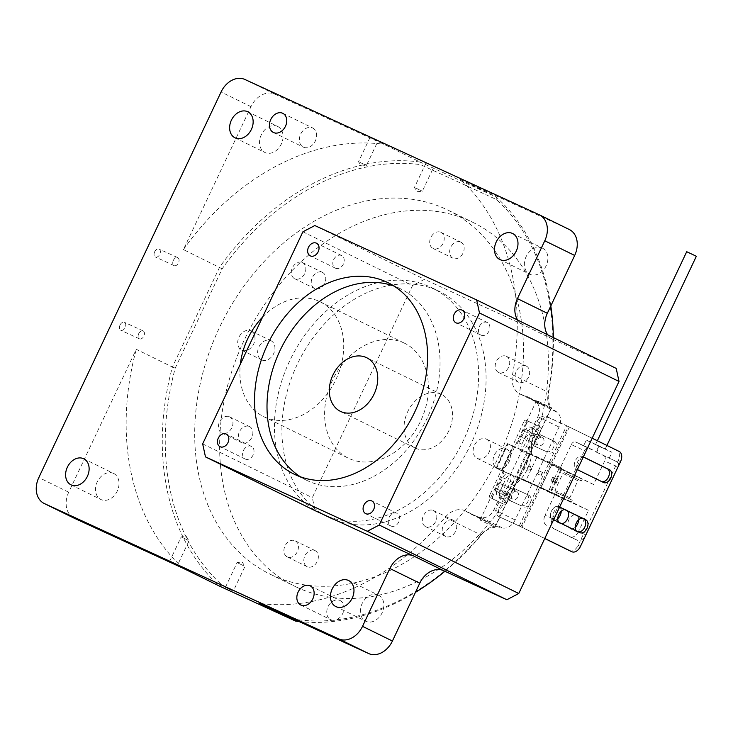 <?xml version="1.0" encoding="UTF-8"?>
<svg xmlns="http://www.w3.org/2000/svg" width="733" height="733" viewBox="0 0 733 733"><rect width="100%" height="100%" fill="white"/><g stroke="black" fill="none" stroke-linecap="round" stroke-linejoin="round"><path stroke-width="0.55" stroke-dasharray="3.67 2.75" d="M371.494 137.896L377.999 141.011L371.494 137.896M359.921 162.378L366.427 165.493L359.921 162.378M427.412 163.596L433.918 166.712L427.412 163.596M415.831 188.079L422.345 191.194L415.831 188.079M120.047 325.031A4.371 2.84 -65.3 0 1 124.427 322.318A4.371 2.84 -65.3 0 1 125.16 327.541A4.371 2.84 -65.3 0 1 120.78 330.262A4.371 2.84 -65.3 0 1 120.047 325.031M138.729 333.625A4.371 2.84 -65.3 0 1 143.118 330.904A4.371 2.84 -65.3 0 1 143.842 336.126A4.371 2.84 -65.3 0 1 139.462 338.848A4.371 2.84 -65.3 0 1 138.729 333.625M154.672 251.776A4.371 2.84 -65.3 0 1 159.052 249.055A4.371 2.84 -65.3 0 1 159.785 254.287A4.371 2.84 -65.3 0 1 155.405 256.999A4.371 2.84 -65.3 0 1 154.672 251.776M173.364 260.362A4.371 2.84 -65.3 0 1 177.743 257.649A4.371 2.84 -65.3 0 1 178.467 262.872A4.371 2.84 -65.3 0 1 174.088 265.593A4.371 2.84 -65.3 0 1 173.364 260.362M243.613 565.739L237.107 562.614L243.613 565.739M187.694 540.038L181.188 536.913L187.694 540.038M542.319 437.583A4.371 3.317 116.1 0 1 542.374 437.61A4.371 3.317 116.1 0 1 543.446 442.961A4.371 3.317 116.1 0 1 538.581 445.49A4.371 3.317 116.1 0 1 538.526 445.462A4.371 3.317 116.1 0 1 537.454 440.112A4.371 3.317 116.1 0 1 542.319 437.583M526.496 429.822A4.371 3.317 116.1 0 1 526.551 429.85A4.371 3.317 116.1 0 1 527.623 435.191A4.371 3.317 116.1 0 1 522.757 437.72A4.371 3.317 116.1 0 1 522.702 437.693A4.371 3.317 116.1 0 1 521.63 432.342A4.371 3.317 116.1 0 1 526.496 429.822M516.802 491.559A4.371 3.317 116.1 0 1 516.857 491.586A4.371 3.317 116.1 0 1 517.929 496.937A4.371 3.317 116.1 0 1 513.063 499.466A4.371 3.317 116.1 0 1 513.008 499.439A4.371 3.317 116.1 0 1 511.936 494.088A4.371 3.317 116.1 0 1 516.802 491.559M500.978 483.798A4.371 3.317 116.1 0 1 501.033 483.826A4.371 3.317 116.1 0 1 502.114 489.177A4.371 3.317 116.1 0 1 497.24 491.696A4.371 3.317 116.1 0 1 497.185 491.669A4.371 3.317 116.1 0 1 496.113 486.327A4.371 3.317 116.1 0 1 500.978 483.798M390.955 526.019A7.037 5.342 -63.9 0 0 398.789 521.951A7.037 5.342 -63.9 0 0 397.057 513.347A7.037 5.342 -63.9 0 0 396.965 513.302A7.037 5.342 -63.9 0 0 389.131 517.37A7.037 5.342 -63.9 0 0 390.863 525.982A7.037 5.342 -63.9 0 0 390.955 526.019M481.16 335.183A7.037 5.342 -63.9 0 0 488.993 331.114A7.037 5.342 -63.9 0 0 487.271 322.502A7.037 5.342 -63.9 0 0 487.179 322.456A7.037 5.342 -63.9 0 0 479.345 326.524A7.037 5.342 -63.9 0 0 481.068 335.137A7.037 5.342 -63.9 0 0 481.16 335.183M335.503 268.223A7.037 5.342 -63.9 0 0 343.337 264.155A7.037 5.342 -63.9 0 0 341.615 255.542A7.037 5.342 -63.9 0 0 341.523 255.505A7.037 5.342 -63.9 0 0 333.689 259.574A7.037 5.342 -63.9 0 0 335.412 268.177A7.037 5.342 -63.9 0 0 335.503 268.223M245.298 459.069A7.037 5.342 -63.9 0 0 253.123 455.001A7.037 5.342 -63.9 0 0 251.401 446.388A7.037 5.342 -63.9 0 0 251.309 446.342A7.037 5.342 -63.9 0 0 243.475 450.41A7.037 5.342 -63.9 0 0 245.198 459.023A7.037 5.342 -63.9 0 0 245.298 459.069M415.519 448.193A29.851 22.668 -63.9 0 0 448.761 430.931A29.851 22.668 -63.9 0 0 441.431 394.4A29.851 22.668 -63.9 0 0 441.037 394.217A29.851 22.668 -63.9 0 0 407.805 411.479A29.851 22.668 -63.9 0 0 415.135 448.01A29.851 22.668 -63.9 0 0 415.519 448.193M300.503 476.844A106.624 80.96 -63.9 0 0 306.559 480.252A106.624 80.96 -63.9 0 0 307.961 480.921A106.624 80.96 -63.9 0 0 426.652 419.267A106.624 80.96 -63.9 0 0 400.493 288.802A106.624 80.96 -63.9 0 0 399.091 288.133A106.624 80.96 -63.9 0 0 394.097 286.099M322.337 272.337A8.961 6.799 116.1 0 1 322.456 272.392A8.961 6.799 116.1 0 1 324.646 283.35A8.961 6.799 116.1 0 1 314.677 288.527A8.961 6.799 116.1 0 1 314.558 288.472A8.961 6.799 116.1 0 1 312.368 277.514A8.961 6.799 116.1 0 1 322.337 272.337M302.399 262.551A8.961 6.799 116.1 0 1 302.518 262.606A8.961 6.799 116.1 0 1 304.717 273.565A8.961 6.799 116.1 0 1 294.748 278.751A8.961 6.799 116.1 0 1 294.629 278.687A8.961 6.799 116.1 0 1 292.43 267.728A8.961 6.799 116.1 0 1 302.399 262.551M249.431 426.56A8.961 6.799 116.1 0 1 249.55 426.615A8.961 6.799 116.1 0 1 251.749 437.574A8.961 6.799 116.1 0 1 241.78 442.75A8.961 6.799 116.1 0 1 241.661 442.695A8.961 6.799 116.1 0 1 239.462 431.737A8.961 6.799 116.1 0 1 249.431 426.56M229.502 416.775A8.961 6.799 116.1 0 1 229.612 416.83A8.961 6.799 116.1 0 1 231.811 427.797A8.961 6.799 116.1 0 1 221.842 432.974A8.961 6.799 116.1 0 1 221.723 432.919A8.961 6.799 116.1 0 1 219.524 421.961A8.961 6.799 116.1 0 1 229.502 416.775M314.924 550.529A8.961 6.799 116.1 0 1 315.034 550.584A8.961 6.799 116.1 0 1 317.233 561.542A8.961 6.799 116.1 0 1 307.264 566.719A8.961 6.799 116.1 0 1 307.145 566.664A8.961 6.799 116.1 0 1 304.946 555.706A8.961 6.799 116.1 0 1 314.924 550.529M294.987 540.752A8.961 6.799 116.1 0 1 295.106 540.807A8.961 6.799 116.1 0 1 297.305 551.766A8.961 6.799 116.1 0 1 287.336 556.943A8.961 6.799 116.1 0 1 287.217 556.888A8.961 6.799 116.1 0 1 285.018 545.929A8.961 6.799 116.1 0 1 294.987 540.752M453.315 520.274A8.961 6.799 116.1 0 1 453.425 520.329A8.961 6.799 116.1 0 1 455.624 531.288A8.961 6.799 116.1 0 1 445.655 536.464A8.961 6.799 116.1 0 1 445.536 536.409A8.961 6.799 116.1 0 1 443.337 525.451A8.961 6.799 116.1 0 1 453.315 520.274M433.377 510.498A8.961 6.799 116.1 0 1 433.496 510.553A8.961 6.799 116.1 0 1 435.695 521.511A8.961 6.799 116.1 0 1 425.726 526.688A8.961 6.799 116.1 0 1 425.607 526.633A8.961 6.799 116.1 0 1 423.408 515.675A8.961 6.799 116.1 0 1 433.377 510.498M526.212 366.051A8.961 6.799 116.1 0 1 526.331 366.106A8.961 6.799 116.1 0 1 528.53 377.064A8.961 6.799 116.1 0 1 518.561 382.241A8.961 6.799 116.1 0 1 518.442 382.186A8.961 6.799 116.1 0 1 516.243 371.228A8.961 6.799 116.1 0 1 526.212 366.051M506.283 356.265A8.961 6.799 116.1 0 1 506.393 356.32A8.961 6.799 116.1 0 1 508.592 367.288A8.961 6.799 116.1 0 1 498.623 372.465A8.961 6.799 116.1 0 1 498.504 372.41A8.961 6.799 116.1 0 1 496.305 361.451A8.961 6.799 116.1 0 1 506.283 356.265M460.727 242.082A8.961 6.799 116.1 0 1 460.846 242.137A8.961 6.799 116.1 0 1 463.036 253.096A8.961 6.799 116.1 0 1 453.067 258.273A8.961 6.799 116.1 0 1 452.948 258.218A8.961 6.799 116.1 0 1 450.758 247.259A8.961 6.799 116.1 0 1 460.727 242.082M440.79 232.297A8.961 6.799 116.1 0 1 440.909 232.352A8.961 6.799 116.1 0 1 443.108 243.31A8.961 6.799 116.1 0 1 433.139 248.496A8.961 6.799 116.1 0 1 433.02 248.432A8.961 6.799 116.1 0 1 430.821 237.474A8.961 6.799 116.1 0 1 440.79 232.297M506.265 448.871A10.665 8.1 116.1 0 1 506.402 448.935A10.665 8.1 116.1 0 1 509.014 461.982A10.665 8.1 116.1 0 1 497.148 468.149A10.665 8.1 116.1 0 1 497.011 468.085A10.665 8.1 116.1 0 1 494.39 455.037A10.665 8.1 116.1 0 1 506.265 448.871M486.327 439.085A10.665 8.1 116.1 0 1 486.465 439.159A10.665 8.1 116.1 0 1 489.085 452.197A10.665 8.1 116.1 0 1 477.21 458.363A10.665 8.1 116.1 0 1 477.073 458.299A10.665 8.1 116.1 0 1 474.462 445.252A10.665 8.1 116.1 0 1 486.327 439.085M270.844 340.653A10.665 8.1 116.1 0 1 270.981 340.726A10.665 8.1 116.1 0 1 273.601 353.764A10.665 8.1 116.1 0 1 261.727 359.93A10.665 8.1 116.1 0 1 261.589 359.866A10.665 8.1 116.1 0 1 258.969 346.819A10.665 8.1 116.1 0 1 270.844 340.653M250.906 330.876A10.665 8.1 116.1 0 1 251.053 330.94A10.665 8.1 116.1 0 1 253.664 343.988A10.665 8.1 116.1 0 1 241.798 350.154A10.665 8.1 116.1 0 1 241.652 350.09A10.665 8.1 116.1 0 1 239.04 337.043A10.665 8.1 116.1 0 1 250.906 330.876M378.31 595.104A14.504 11.013 116.1 0 1 378.494 595.187A14.504 11.013 116.1 0 1 382.058 612.935A14.504 11.013 116.1 0 1 365.914 621.318A14.504 11.013 116.1 0 1 365.721 621.227A14.504 11.013 116.1 0 1 362.166 603.488A14.504 11.013 116.1 0 1 378.31 595.104M542.338 248.093A14.504 11.013 116.1 0 1 542.53 248.185A14.504 11.013 116.1 0 1 546.085 265.923A14.504 11.013 116.1 0 1 529.941 274.316A14.504 11.013 116.1 0 1 529.748 274.224A14.504 11.013 116.1 0 1 526.193 256.477A14.504 11.013 116.1 0 1 542.338 248.093M339.947 600.464A10.665 8.1 116.1 0 1 340.085 600.529A10.665 8.1 116.1 0 1 342.705 613.576A10.665 8.1 116.1 0 1 330.84 619.742A10.665 8.1 116.1 0 1 330.693 619.678A10.665 8.1 116.1 0 1 328.082 606.631A10.665 8.1 116.1 0 1 339.947 600.464M312.57 127.927A10.665 8.1 116.1 0 1 312.707 127.991A10.665 8.1 116.1 0 1 315.318 141.038A10.665 8.1 116.1 0 1 303.453 147.205A10.665 8.1 116.1 0 1 303.315 147.141A10.665 8.1 116.1 0 1 300.695 134.093A10.665 8.1 116.1 0 1 312.57 127.927M277.486 126.351A14.504 11.013 116.1 0 1 277.679 126.442A14.504 11.013 116.1 0 1 281.234 144.19A14.504 11.013 116.1 0 1 265.099 152.574A14.504 11.013 116.1 0 1 264.906 152.482A14.504 11.013 116.1 0 1 261.342 134.735A14.504 11.013 116.1 0 1 277.486 126.351M113.459 473.362A14.504 11.013 116.1 0 1 113.652 473.454A14.504 11.013 116.1 0 1 117.207 491.192A14.504 11.013 116.1 0 1 101.062 499.576A14.504 11.013 116.1 0 1 100.879 499.485A14.504 11.013 116.1 0 1 97.315 481.746A14.504 11.013 116.1 0 1 113.459 473.362M403.856 342.897A63.973 48.57 116.1 0 1 404.698 343.301A63.973 48.57 116.1 0 1 420.394 421.576A63.973 48.57 116.1 0 1 349.183 458.565A63.973 48.57 116.1 0 1 348.34 458.171A63.973 48.57 116.1 0 1 332.645 379.886A63.973 48.57 116.1 0 1 403.856 342.897M262.579 317.123A63.973 48.57 116.1 0 1 319.139 301.327A63.973 48.57 116.1 0 1 319.982 301.73A63.973 48.57 116.1 0 1 335.677 380.006A63.973 48.57 116.1 0 1 264.457 416.995A63.973 48.57 116.1 0 1 263.614 416.601A63.973 48.57 116.1 0 1 240.36 364.127M437.757 290.662A125.819 95.528 116.1 0 1 439.415 291.45A125.819 95.528 116.1 0 1 470.284 445.398A125.819 95.528 116.1 0 1 330.226 518.139A125.819 95.528 116.1 0 1 328.576 517.351A125.819 95.528 116.1 0 1 297.708 363.403A125.819 95.528 116.1 0 1 437.757 290.662M430.289 286.988A125.819 95.528 116.1 0 1 431.939 287.776A125.819 95.528 116.1 0 1 462.807 441.724A125.819 95.528 116.1 0 1 322.758 514.474A125.819 95.528 116.1 0 1 321.1 513.686A125.819 95.528 116.1 0 1 290.231 359.738A125.819 95.528 116.1 0 1 430.289 286.988M550.813 305.936A240.974 182.966 -63.9 0 0 496.131 196.994L459.994 179.273A240.974 182.966 116.1 0 1 512.514 374.755A21.321 16.19 -63.9 0 0 519.999 393.978A21.321 16.19 -63.9 0 0 520.283 394.116A21.321 16.19 -63.9 0 0 522.043 394.766A69.305 52.62 116.1 0 1 528.685 397.323A69.305 52.62 116.1 0 1 536.043 401.977A12.791 9.712 116.1 0 1 537.875 416.665L493.969 509.563A12.791 9.712 116.1 0 1 481.379 517.617A69.305 52.62 116.1 0 1 472.107 514.648A69.305 52.62 116.1 0 1 471.2 514.218A69.305 52.62 116.1 0 1 466.774 511.689A21.321 16.19 -63.9 0 0 465.418 510.91L486.602 521.3A21.321 16.19 116.1 0 0 480.069 520.045L495.022 527.375L551.528 407.841A21.321 16.19 116.1 0 1 548.641 392.485A240.974 182.966 -63.9 0 0 553.369 337.574M550.703 409.032L495.389 526.065A23.456 17.812 -63.9 0 0 481.389 534.421A238.839 181.344 116.1 0 1 297.635 619.724L221.861 584.888A238.839 181.344 116.1 0 1 175.233 368.094L222.163 268.819A238.839 181.344 116.1 0 1 420.522 164.632L496.296 199.458A238.839 181.344 116.1 0 1 548.202 393.08A23.456 17.812 -63.9 0 0 550.703 409.032L551.528 407.841L536.574 400.511A21.321 16.19 116.1 0 0 541.183 404.369A21.321 16.19 116.1 0 0 541.467 404.506A21.321 16.19 116.1 0 0 543.226 405.157A69.305 52.62 -63.9 0 1 549.869 407.713A69.305 52.62 -63.9 0 1 557.227 412.367A12.791 9.712 -63.9 0 1 559.059 427.055L515.143 519.954A12.791 9.712 -63.9 0 1 502.563 528.007A69.305 52.62 -63.9 0 1 493.291 525.039A69.305 52.62 -63.9 0 1 492.374 524.608A69.305 52.62 -63.9 0 1 487.958 522.079A21.321 16.19 116.1 0 0 486.602 521.3M272.502 575.313A202.592 153.82 116.1 0 1 269.836 574.049A202.592 153.82 116.1 0 1 220.138 326.167A202.592 153.82 116.1 0 1 445.646 209.033A202.592 153.82 116.1 0 1 448.312 210.298A202.592 153.82 116.1 0 1 498.019 458.18A202.592 153.82 116.1 0 1 272.502 575.313M297.424 587.545A202.592 153.82 116.1 0 1 294.758 586.272A202.592 153.82 116.1 0 1 245.051 338.389A202.592 153.82 116.1 0 1 470.568 221.256A202.592 153.82 116.1 0 1 473.234 222.53A202.592 153.82 116.1 0 1 522.941 470.412A202.592 153.82 116.1 0 1 297.424 587.545M517.745 320.101A21.321 16.19 -63.9 0 0 522.757 324.527A21.321 16.19 -63.9 0 0 523.041 324.655L424.462 279.337L412.542 285.595L312.304 497.661L315.108 510.681M73.767 517.984A21.321 16.19 116.1 0 1 68.719 492.219L136.283 349.302L172.411 367.031A240.974 182.966 -63.9 0 0 219.534 586.125L221.861 584.888M222.163 268.819L183.424 249.577L250.979 106.661A21.321 16.19 116.1 0 1 274.802 94.145L383.881 144.282L420.018 162.011A240.974 182.966 -63.9 0 0 219.552 267.307L172.411 367.031L175.233 368.094M496.296 199.458L496.131 196.994L420.018 162.011L420.522 164.632M459.994 179.273L569.074 229.411L539.176 214.742M547.652 334.77A21.321 16.19 -63.9 0 0 552.664 339.196A21.321 16.19 -63.9 0 0 552.939 339.324L616.206 368.406M314.824 225.544L424.462 279.337M465.418 510.91A21.321 16.19 -63.9 0 0 445.105 517.351A240.974 182.966 116.1 0 1 259.519 603.387M444.922 571.273A240.974 182.966 -63.9 0 0 481.233 535.081A21.321 16.19 116.1 0 1 495.022 527.375L495.389 526.065M298.954 621.52A240.974 182.966 -63.9 0 0 415.419 592.365M183.424 249.577A240.974 182.966 116.1 0 1 383.881 144.282M183.406 568.405A240.974 182.966 116.1 0 1 136.283 349.302M480.069 520.045L536.574 400.511M202.665 443.859L312.304 497.661M302.903 231.802L412.542 285.595M297.635 619.724L295.646 621.117M537.106 421.53L539.598 422.758A8.53 6.478 116.1 0 1 549.127 417.746L546.635 416.527A8.53 6.478 -63.9 0 0 537.106 421.53L531.535 433.322A21.321 16.19 -63.9 0 0 529.034 446.507A34.121 25.902 116.1 0 1 511.213 484.201A21.321 16.19 -63.9 0 0 502.581 494.564L497.011 506.356A8.53 6.478 -63.9 0 0 499.136 516.719A8.53 6.478 -63.9 0 0 499.246 516.774L519.257 525.973L566.646 425.726L592.172 438.206M502.581 494.564L505.074 495.792L499.503 507.575L497.011 506.356M546.204 451.528L534.439 446.122A6.395 4.856 116.1 0 1 534.357 446.076A6.395 4.856 116.1 0 1 532.781 438.252A6.395 4.856 116.1 0 1 539.9 434.55L551.674 439.965A6.395 4.856 116.1 0 1 551.757 440.002A6.395 4.856 116.1 0 1 553.333 447.836A6.395 4.856 116.1 0 1 546.204 451.528L536.932 447.341A6.395 4.856 116.1 0 1 536.84 447.304A6.395 4.856 116.1 0 1 535.273 439.47A6.395 4.856 116.1 0 1 542.393 435.778L554.166 441.184A6.395 4.856 116.1 0 1 554.249 441.229A6.395 4.856 116.1 0 1 555.825 449.054A6.395 4.856 116.1 0 1 548.696 452.756M520.696 505.504L508.922 500.098A6.395 4.856 116.1 0 1 508.839 500.062A6.395 4.856 116.1 0 1 507.263 492.228A6.395 4.856 116.1 0 1 514.392 488.535L526.157 493.941A6.395 4.856 116.1 0 1 526.248 493.978A6.395 4.856 116.1 0 1 527.815 501.812A6.395 4.856 116.1 0 1 520.696 505.504L511.414 501.317A6.395 4.856 116.1 0 1 511.332 501.28A6.395 4.856 116.1 0 1 509.756 493.456A6.395 4.856 116.1 0 1 516.884 489.754L528.649 495.169A6.395 4.856 116.1 0 1 528.731 495.206A6.395 4.856 116.1 0 1 530.307 503.03A6.395 4.856 116.1 0 1 523.188 506.732M546.635 416.527L566.646 425.726M553.8 519.395A7.037 4.581 -65.3 0 1 553.882 512.037A7.037 4.581 -65.3 0 1 559.471 507.383M577.485 469.267A7.037 4.581 -65.3 0 1 577.577 461.918A7.037 4.581 -65.3 0 1 583.166 457.264M569.358 427.009L521.978 527.256L544.784 538.453M619.202 451.464L616.902 450.41A8.53 5.552 -65.3 0 1 618.24 460.562L578.145 545.389A8.53 5.552 -65.3 0 1 569.678 550.73M578.181 531.801A7.037 4.581 -65.3 0 1 577.668 531.617A7.037 4.581 -65.3 0 1 577.604 531.59L552.691 519.358A7.037 4.581 -65.3 0 1 551.555 511.038A7.037 4.581 -65.3 0 1 558.638 506.604A7.037 4.581 -65.3 0 1 558.702 506.64L560.415 507.483M601.875 481.682A7.037 4.581 -65.3 0 1 601.362 481.499A7.037 4.581 -65.3 0 1 601.298 481.462L576.376 469.239A7.037 4.581 -65.3 0 1 575.249 460.91A7.037 4.581 -65.3 0 1 582.323 456.485A7.037 4.581 -65.3 0 1 582.396 456.512L584.109 457.355M616.902 450.41L568.313 426.569L520.925 526.816L501.739 517.993A8.53 6.478 116.1 0 1 501.629 517.938A8.53 6.478 116.1 0 1 499.503 507.575M544.756 538.508L520.925 526.816M505.074 495.792A21.321 16.19 116.1 0 1 513.705 485.42L511.213 484.201M529.034 446.507L531.526 447.726A34.121 25.902 116.1 0 1 513.705 485.42M531.526 447.726A21.321 16.19 116.1 0 1 534.027 434.541L531.535 433.322M539.598 422.758L534.027 434.541M568.313 426.569L549.127 417.746M521.978 527.256L519.257 525.973M575.213 527.284A7.467 4.856 -65.3 0 1 570.137 528.621A7.467 4.856 -65.3 0 1 568.89 519.706A7.467 4.856 -65.3 0 1 576.376 515.061A7.467 4.856 -65.3 0 1 578.658 519.789M582.167 518.149A7.467 4.856 -65.3 0 1 583.734 518.442A7.467 4.856 -65.3 0 1 584.971 527.366A7.467 4.856 -65.3 0 1 577.494 532.002A7.467 4.856 -65.3 0 1 576.074 530.765M557.767 518.726A7.467 4.856 -65.3 0 1 552.691 520.063A7.467 4.856 -65.3 0 1 551.454 511.148A7.467 4.856 -65.3 0 1 558.931 506.503A7.467 4.856 -65.3 0 1 561.212 511.231M564.722 509.591A7.467 4.856 -65.3 0 1 566.288 509.884A7.467 4.856 -65.3 0 1 567.626 511.02M686.711 251.712L696.35 256.266M603.516 448.303L595.581 444.491L603.516 448.303M560.177 468.112L527.513 453.095L567.342 471.685L582.286 479.025L551.683 464.96L593.565 484.495L604.688 460.975L617.928 467.058A4.261 2.776 114.7 0 0 617.259 461.982L609.288 458.07L612.018 452.288L599.557 446.177L596.827 451.959L588.856 448.046A4.261 2.776 114.7 0 0 588.81 448.028A4.261 2.776 114.7 0 0 584.54 450.676L571.3 444.592L560.177 468.112L593.565 484.495M542.585 472.51L541.128 475.598L537.601 473.976L539.057 470.888L542.338 472.391L540.881 475.479L537.353 473.857L538.81 470.769L542.338 472.391M567.342 471.685L566.426 473.619L564.364 472.666L562.935 473.417L577.888 480.756L569.871 497.716L570.201 499.283L572.262 500.227L571.355 502.16L540.752 488.086L551.683 464.96M536.73 457.621L525.799 480.756L556.402 494.821L557.318 492.897L555.257 491.944L554.918 490.386L562.935 473.417M554.918 490.386L569.871 497.716M554.011 478.228L552.554 481.315L556.081 482.937L557.538 479.849L554.011 478.228L552.801 481.434L556.329 483.056L557.786 479.968L554.258 478.347M582.286 479.025L581.379 480.949L579.317 480.005L577.888 480.756M585.85 534.925L578.493 531.535L588.517 510.333L555.128 493.95L545.105 515.152L552.462 518.533A8.53 5.552 114.7 0 0 553.8 528.695L577.219 540.184A8.53 5.552 114.7 0 0 577.302 540.23A8.53 5.552 114.7 0 0 585.85 534.925L617.928 467.058M560.901 469.477L549.97 492.613L588.517 510.333M561.744 523.738A7.467 4.856 -65.3 0 1 560.049 523.444A7.467 4.856 -65.3 0 1 558.638 522.208M552.462 518.533L584.54 450.676M555.128 493.95L516.582 476.23L527.513 453.095M525.799 480.756L516.582 476.23M556.402 494.821L571.355 502.16M549.97 492.613L540.752 488.086M557.318 492.897L572.262 500.227M555.257 491.944L570.201 499.283M564.364 472.666L579.317 480.005M566.426 473.619L581.379 480.949M617.259 461.982L596.039 451.986L598.779 446.205L586.318 440.084L583.587 445.875L575.607 441.962A4.261 2.776 -65.3 0 1 575.607 441.962L588.856 448.046M583.587 445.875L596.827 451.959M586.318 440.084L599.557 446.177M598.779 446.205L612.018 452.288M596.039 451.986L609.288 458.07M604.019 455.899A4.261 2.776 -65.3 0 1 604.688 460.975M571.3 444.592A4.261 2.776 -65.3 0 1 575.57 441.935L588.81 448.028M553.8 528.695L577.219 540.184M578.493 531.535A8.53 5.552 -65.3 0 1 569.944 536.84A8.53 5.552 -65.3 0 1 569.862 536.803M546.442 525.314A8.53 5.552 -65.3 0 1 545.105 515.152M551.069 480.711L552.526 477.623L553.525 478.108L553.891 477.339L555.788 481.123L551.702 481.966L552.068 481.196L550.923 480.637L552.38 477.559L553.378 478.044L553.745 477.275L555.641 481.05L551.555 481.902L551.922 481.132L550.923 480.637M528.603 465.886L529.602 466.371L529.968 465.602L531.865 469.386L527.778 470.229L528.145 469.459L527.146 468.973L528.456 465.821L529.455 466.307L529.822 465.537L531.718 469.312L527.632 470.165L527.998 469.395L527 468.9L528.456 465.821M509.188 473.72A6.395 4.16 -66 0 1 510.232 481.352L504.845 492.961A6.395 4.16 -66 0 1 498.504 496.965A6.395 4.16 -66 0 1 497.368 489.287L502.756 477.687A6.395 4.16 -66 0 1 509.096 473.683A6.395 4.16 -66 0 1 509.188 473.72M512.147 475.039A6.395 4.16 -66 0 1 513.192 482.671L507.804 494.28A6.395 4.16 -66 0 1 501.464 498.284A6.395 4.16 -66 0 1 500.327 490.606L505.715 479.006A6.395 4.16 -66 0 1 512.055 474.993A6.395 4.16 -66 0 1 512.147 475.039M530.747 427.312A6.395 4.16 -66 0 1 531.791 434.944L526.404 446.553A6.395 4.16 -66 0 1 520.054 450.557A6.395 4.16 -66 0 1 518.927 442.879L524.315 431.279A6.395 4.16 -66 0 1 530.655 427.266A6.395 4.16 -66 0 1 530.747 427.312M533.706 428.631A6.395 4.16 -66 0 1 534.751 436.263L529.354 447.863A6.395 4.16 -66 0 1 523.014 451.876A6.395 4.16 -66 0 1 521.887 444.198L527.274 432.598A6.395 4.16 -66 0 1 533.615 428.585A6.395 4.16 -66 0 1 533.706 428.631M561.386 470.1L551.867 490.597A2.135 1.622 116.1 0 1 549.484 491.87L502.142 470.778L513.466 446.415L560.8 467.507A2.135 1.622 116.1 0 1 560.846 467.526A2.135 1.622 116.1 0 1 561.386 470.1L558.894 468.873A2.135 1.622 -63.9 0 0 558.354 466.307A2.135 1.622 -63.9 0 0 558.308 466.28L508.015 443.868L496.69 468.24L496.003 467.947L501.198 470.513L489.791 495.068L492.75 496.388A2.135 1.384 114 0 0 493.098 498.935L504.561 504.561A2.135 1.384 114 0 0 504.588 504.57A2.135 1.384 114 0 0 506.705 503.232L503.745 501.913A2.135 1.384 -66 0 1 501.629 503.25A2.135 1.384 -66 0 1 501.601 503.241L490.139 497.615A2.135 1.384 -66 0 1 489.791 495.068M523.921 421.585A2.135 1.384 -66 0 1 526.028 420.247A2.135 1.384 -66 0 1 526.065 420.266L529.024 421.585A2.135 1.384 114 0 0 528.988 421.567A2.135 1.384 114 0 0 526.88 422.904L523.921 421.585L512.514 446.15L508.015 443.868M537.527 425.891A2.135 1.384 -66 0 1 537.875 428.439L540.835 429.749A2.135 1.384 114 0 0 540.487 427.211L526.065 420.266M537.875 428.439L503.745 501.913M496.69 468.24L546.992 490.652A2.135 1.622 -63.9 0 0 549.374 489.378L551.867 490.597M558.894 468.873L549.374 489.378M540.835 429.749L506.705 503.232M529.024 421.585L540.487 427.211M526.88 422.904L515.473 447.469L513.228 446.36L501.913 470.733L504.157 471.832L492.75 496.388M504.157 471.832L501.198 470.513M515.473 447.469L512.514 446.15M512.514 374.755L548.641 392.485L548.202 393.08M481.379 517.617L502.563 528.007M536.043 401.977L557.227 412.367M522.043 394.766L543.226 405.157M537.875 416.665L559.059 427.055M493.969 509.563L515.143 519.954M466.774 511.689L487.958 522.079M68.719 492.219L38.822 477.55M250.979 106.661L221.073 91.982M274.802 94.145L244.904 79.476M552.939 339.324L523.041 324.655M445.105 517.351L481.233 535.081L481.389 534.421M618.24 460.562L620.539 461.616M580.444 546.442L578.145 545.389M499.246 516.774L501.739 517.993M514.392 488.535L516.884 489.754M508.922 500.098L511.414 501.317M526.157 493.941L528.649 495.169M539.9 434.55L542.393 435.778M534.439 446.122L536.932 447.341M551.674 439.965L554.166 441.184M603.598 482.525L601.298 481.462M584.558 457.511L582.396 456.512M578.676 470.293L576.376 469.239M579.904 532.644L577.604 531.59M560.864 507.63L558.702 506.64M554.982 520.421L552.691 519.358M513.192 482.671L510.232 481.352M534.751 436.263L531.791 434.944M496.461 468.185L507.777 443.822M493.098 498.935L490.139 497.615M549.484 491.87L546.992 490.652M558.308 466.28L560.8 467.507M527.274 432.598L524.315 431.279M521.887 444.198L518.927 442.879M529.354 447.863L526.404 446.553M500.327 490.606L497.368 489.287M507.804 494.28L504.845 492.961M505.715 479.006L502.756 477.687M370.101 137.273L358.529 161.764L361.351 166.006L366.427 165.493L377.999 141.011M426.01 162.973L414.438 187.465L417.269 191.707L422.336 191.194L433.918 166.712M143.118 330.904L124.427 322.318M177.743 257.649L159.052 249.055M225.526 587.096L237.107 562.614L242.174 562.11L245.005 566.352L233.433 590.835M169.616 561.396L181.188 536.913L186.264 536.409L189.096 540.652L177.523 565.134M526.551 429.85L542.374 437.61M501.033 483.826L516.857 491.586M397.057 513.347L371.888 500.996M487.271 322.502L462.102 310.151M341.615 255.542L316.445 243.2M251.401 446.388L226.231 434.037M441.431 394.4L366.683 357.722M400.493 288.802L388.032 282.691M302.518 262.606L322.456 272.392M229.612 416.83L249.55 426.615M295.106 540.807L315.034 550.584M433.496 510.553L453.425 520.329M506.393 356.32L526.331 366.106M440.909 232.352L460.846 242.137M486.465 439.159L506.402 448.935M251.053 330.94L270.981 340.726M348.596 580.518L378.494 595.187M512.624 233.515L542.53 248.185M310.187 585.859L340.085 600.529M282.801 113.322L312.707 127.991M247.781 111.773L277.679 126.442M83.745 458.776L113.652 473.454M319.982 301.73L404.698 343.301M431.939 287.776L439.415 291.45M519.999 393.978L541.183 404.369M269.836 574.049L294.758 586.272M528.685 397.323L549.869 407.713M471.2 514.218L492.374 524.608M552.664 339.196L522.757 324.527M448.312 210.298L473.234 222.53M321.1 513.686L328.576 517.351M263.614 416.601L348.34 458.171M70.973 484.815L100.879 499.485M235 137.813L264.906 152.482M273.409 132.471L303.315 147.141M300.796 605.009L330.693 619.678M499.851 259.546L529.748 274.224M335.824 606.558L365.721 621.227M241.652 350.09L261.589 359.866M477.073 458.299L497.011 468.085M433.02 248.432L452.948 258.218M498.504 372.41L518.442 382.186M425.607 526.633L445.536 536.409M287.217 556.888L307.145 566.664M221.723 432.919L241.661 442.695M294.629 278.687L314.558 288.472M306.559 480.252L294.098 474.141M415.135 448.01L340.378 411.332M245.198 459.023L220.037 446.681M335.412 268.177L310.242 255.835M481.068 335.137L455.908 322.786M390.863 525.982L365.694 513.631M497.185 491.669L513.008 499.439M522.702 437.693L538.526 445.462M174.088 265.593L155.405 256.999M139.462 338.848L120.78 330.262M499.136 516.719L501.629 517.938M508.839 500.062L511.332 501.28M526.248 493.978L528.731 495.206M534.357 446.076L536.84 447.304M551.757 440.002L554.249 441.229M603.662 482.552L601.362 481.499M584.622 457.539L582.323 456.485M579.968 532.68L577.668 531.617M560.928 507.657L558.638 506.604M583.734 518.442L576.376 515.061M566.288 509.884L558.931 506.503M597.358 440.744L595.581 444.491M606.924 445.444L605.22 449.045M560.049 523.444L552.691 520.063M577.494 532.002L570.137 528.621M577.302 540.23L569.944 536.84M533.615 428.585L530.655 427.266M523.014 451.876L520.054 450.557M501.464 498.284L498.504 496.965M512.055 474.993L509.096 473.683M560.846 467.526L558.354 466.307M501.454 470.494L512.77 446.122M507.328 443.584L496.003 467.947M526.028 420.247L528.988 421.567"/><path stroke-width="1.1" d="M232.04 590.221L225.526 587.096L232.04 590.221M176.122 564.52L169.616 561.396L176.122 564.52M365.785 513.677A7.037 5.342 -63.9 0 0 373.619 509.609A7.037 5.342 -63.9 0 0 371.888 500.996A7.037 5.342 -63.9 0 0 371.796 500.951A7.037 5.342 -63.9 0 0 363.962 505.019A7.037 5.342 -63.9 0 0 365.694 513.631A7.037 5.342 -63.9 0 0 365.785 513.677M455.999 322.832A7.037 5.342 -63.9 0 0 463.833 318.763A7.037 5.342 -63.9 0 0 462.102 310.151A7.037 5.342 -63.9 0 0 462.01 310.105A7.037 5.342 -63.9 0 0 454.176 314.173A7.037 5.342 -63.9 0 0 455.908 322.786A7.037 5.342 -63.9 0 0 455.999 322.832M310.334 255.881A7.037 5.342 -63.9 0 0 318.168 251.804A7.037 5.342 -63.9 0 0 316.445 243.2A7.037 5.342 -63.9 0 0 316.354 243.154A7.037 5.342 -63.9 0 0 308.52 247.223A7.037 5.342 -63.9 0 0 310.242 255.835A7.037 5.342 -63.9 0 0 310.334 255.881M220.129 446.718A7.037 5.342 -63.9 0 0 227.963 442.65A7.037 5.342 -63.9 0 0 226.231 434.037A7.037 5.342 -63.9 0 0 226.14 434A7.037 5.342 -63.9 0 0 218.306 438.068A7.037 5.342 -63.9 0 0 220.037 446.681A7.037 5.342 -63.9 0 0 220.129 446.718M366.289 357.539A29.851 22.668 116.1 0 1 366.683 357.722A29.851 22.668 116.1 0 1 374.004 394.253A29.851 22.668 116.1 0 1 340.772 411.515A29.851 22.668 116.1 0 1 340.378 411.332A29.851 22.668 116.1 0 1 333.048 374.801A29.851 22.668 116.1 0 1 366.289 357.539M295.509 474.801A106.624 80.96 -63.9 0 0 414.2 413.155A106.624 80.96 -63.9 0 0 388.032 282.691A106.624 80.96 -63.9 0 0 386.63 282.022A106.624 80.96 -63.9 0 0 267.939 343.676A106.624 80.96 -63.9 0 0 294.098 474.141A106.624 80.96 -63.9 0 0 295.509 474.801M348.404 580.426A14.504 11.013 116.1 0 1 348.596 580.518A14.504 11.013 116.1 0 1 352.152 598.265A14.504 11.013 116.1 0 1 336.007 606.649A14.504 11.013 116.1 0 1 335.824 606.558A14.504 11.013 116.1 0 1 332.26 588.81A14.504 11.013 116.1 0 1 348.404 580.426M512.431 233.424A14.504 11.013 116.1 0 1 512.624 233.515A14.504 11.013 116.1 0 1 516.179 251.254A14.504 11.013 116.1 0 1 500.043 259.638A14.504 11.013 116.1 0 1 499.851 259.546A14.504 11.013 116.1 0 1 496.296 241.808A14.504 11.013 116.1 0 1 512.431 233.424M310.05 585.795A10.665 8.1 116.1 0 1 310.187 585.859A10.665 8.1 116.1 0 1 312.808 598.907A10.665 8.1 116.1 0 1 300.933 605.073A10.665 8.1 116.1 0 1 300.796 605.009A10.665 8.1 116.1 0 1 298.175 591.962A10.665 8.1 116.1 0 1 310.05 585.795M282.663 113.258A10.665 8.1 116.1 0 1 282.801 113.322A10.665 8.1 116.1 0 1 285.421 126.369A10.665 8.1 116.1 0 1 273.556 132.536A10.665 8.1 116.1 0 1 273.409 132.471A10.665 8.1 116.1 0 1 270.798 119.424A10.665 8.1 116.1 0 1 282.663 113.258M247.589 111.682A14.504 11.013 116.1 0 1 247.781 111.773A14.504 11.013 116.1 0 1 251.337 129.512A14.504 11.013 116.1 0 1 235.192 137.896A14.504 11.013 116.1 0 1 235 137.813A14.504 11.013 116.1 0 1 231.445 120.065A14.504 11.013 116.1 0 1 247.589 111.682M83.562 458.684A14.504 11.013 116.1 0 1 83.745 458.776A14.504 11.013 116.1 0 1 87.309 476.523A14.504 11.013 116.1 0 1 71.165 484.907A14.504 11.013 116.1 0 1 70.973 484.815A14.504 11.013 116.1 0 1 67.418 467.077A14.504 11.013 116.1 0 1 83.562 458.684M240.36 364.127A63.973 48.57 116.1 0 1 262.579 317.123M619.009 381.435L518.772 593.492L379.227 525.02L479.474 312.964L619.009 381.435L616.206 368.406L476.67 299.944L314.824 225.544L302.903 231.802L202.665 443.859L205.469 456.888L315.108 510.681L413.687 555.99A21.321 16.19 -63.9 0 0 389.864 568.506L362.523 626.339A21.321 16.19 116.1 0 1 338.692 638.855L44.42 503.589A21.321 16.19 116.1 0 1 44.145 503.452A21.321 16.19 116.1 0 1 38.822 477.55L221.073 91.982A21.321 16.19 116.1 0 1 244.904 79.476L539.176 214.742A21.321 16.19 116.1 0 1 539.461 214.87A21.321 16.19 116.1 0 1 544.775 240.781L517.443 298.615A21.321 16.19 -63.9 0 0 517.745 320.101M518.772 593.492L506.86 599.75L443.584 570.668A21.321 16.19 -63.9 0 0 419.762 583.184L392.421 641.018A21.321 16.19 116.1 0 1 368.598 653.524L259.519 603.387L295.646 621.117A240.974 182.966 -63.9 0 0 298.954 621.52M295.646 621.117L219.534 586.125L183.406 568.405L74.326 518.258A21.321 16.19 116.1 0 1 74.042 518.13A21.321 16.19 116.1 0 1 73.767 517.984M569.074 229.411A21.321 16.19 116.1 0 1 569.358 229.548A21.321 16.19 116.1 0 1 574.681 255.451L547.34 313.284A21.321 16.19 -63.9 0 0 547.652 334.77M479.474 312.964L476.67 299.944M506.86 599.75L367.315 531.278L379.227 525.02M205.469 456.888L367.315 531.278M415.419 592.365A240.974 182.966 -63.9 0 0 444.922 571.273M553.369 337.574A240.974 182.966 -63.9 0 0 550.813 305.936M394.097 286.099A106.624 80.96 -63.9 0 0 280.849 348.862A106.624 80.96 -63.9 0 0 300.503 476.844M559.471 507.383A7.037 4.581 -65.3 0 1 560.928 507.657A7.037 4.581 -65.3 0 1 561.002 507.694L585.914 519.917A7.037 4.581 -65.3 0 1 587.051 528.246A7.037 4.581 -65.3 0 1 579.968 532.68A7.037 4.581 -65.3 0 1 579.904 532.644L554.982 520.421A7.037 4.581 -65.3 0 1 553.8 519.395M583.166 457.264A7.037 4.581 -65.3 0 1 584.622 457.539A7.037 4.581 -65.3 0 1 584.696 457.575L609.609 469.798A7.037 4.581 -65.3 0 1 610.736 478.127A7.037 4.581 -65.3 0 1 603.662 482.552A7.037 4.581 -65.3 0 1 603.598 482.525L578.676 470.293A7.037 4.581 -65.3 0 1 577.485 469.267M592.172 438.206L619.202 451.464A8.53 5.552 114.7 0 1 620.539 461.616L580.444 546.442A8.53 5.552 114.7 0 1 571.896 551.747A8.53 5.552 114.7 0 1 571.813 551.711L544.784 538.453M560.415 507.483L583.615 518.863A7.037 4.581 -65.3 0 1 584.916 526.807A7.037 4.581 -65.3 0 1 578.181 531.801M584.109 457.355L607.309 468.744A7.037 4.581 -65.3 0 1 608.61 476.688A7.037 4.581 -65.3 0 1 601.875 481.682M569.678 550.73A8.53 5.552 -65.3 0 1 569.596 550.694A8.53 5.552 -65.3 0 1 569.514 550.657L544.756 538.508M578.658 519.789A7.467 4.856 -65.3 0 1 577.613 523.985A7.467 4.856 -65.3 0 1 575.213 527.284M576.074 530.765A7.467 4.856 -65.3 0 1 576.248 523.087A7.467 4.856 -65.3 0 1 582.167 518.149M561.212 511.231A7.467 4.856 -65.3 0 1 560.177 515.427A7.467 4.856 -65.3 0 1 557.767 518.726M558.638 522.208A7.467 4.856 -65.3 0 1 558.812 514.529A7.467 4.856 -65.3 0 1 564.722 509.591M567.626 511.02A7.467 4.856 -65.3 0 1 567.534 518.808A7.467 4.856 -65.3 0 1 561.744 523.738M606.924 445.444L696.35 256.266L686.711 251.712L597.358 440.744M392.421 641.018L362.523 626.339M368.598 653.524L338.692 638.855M74.326 518.258L44.42 503.589M574.681 255.451L544.775 240.781M547.34 313.284L517.443 298.615M443.584 570.668L413.687 555.99M419.762 583.184L389.864 568.506M569.514 550.657L571.813 551.711M609.609 469.798L607.309 468.744M585.914 519.917L583.615 518.863M74.042 518.13L44.145 503.452M569.358 229.548L539.461 214.87M569.596 550.694L571.896 551.747"/></g></svg>

